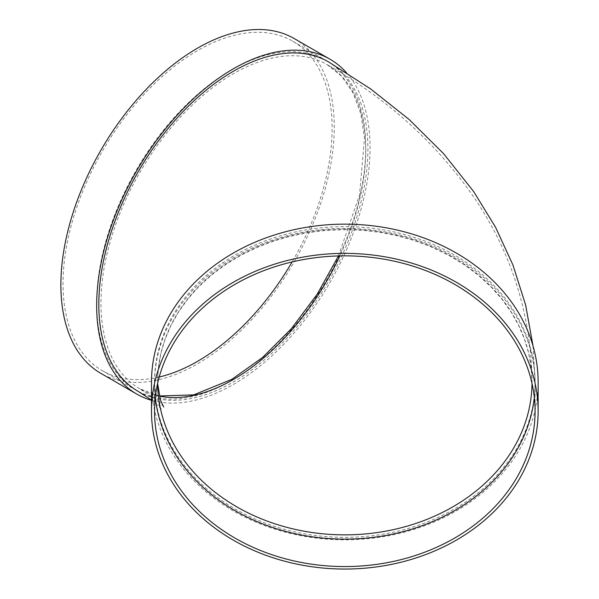 <?xml version="1.0" encoding="UTF-8"?>
<svg xmlns="http://www.w3.org/2000/svg" width="599" height="599" viewBox="0 0 599 599"><rect width="100%" height="100%" fill="white"/><g stroke="black" fill="none" stroke-linecap="round" stroke-linejoin="round"><path stroke-width="0.45" stroke-dasharray="3 2.25" d="M155.291 397.481A190.265 155.351 0 0 1 154.542 383.749A190.265 155.351 0 0 1 344.814 228.391A190.265 155.351 0 0 1 535.079 383.749A190.265 155.351 0 0 1 534.338 397.481M538.127 381.99A193.312 157.837 0 0 1 344.814 539.826A193.312 157.837 0 0 1 151.502 381.99M154.542 381.99A190.265 155.351 180 0 0 344.814 537.34A190.265 155.351 180 0 0 535.079 381.99A190.265 155.351 180 0 0 344.814 226.639A190.265 155.351 180 0 0 154.542 381.99L154.729 386.797C157.155 400.491 159.334 407.844 161.266 408.855L151.502 400.072M138.219 391.417A190.265 109.849 120 0 0 328.492 281.56A190.265 109.849 120 0 0 328.492 61.862M346.469 72.711A193.312 111.609 -60 0 1 354.136 230.817A193.312 111.609 -60 0 1 233.355 384.476A193.312 111.609 -60 0 1 151.502 400.304M231.207 380.747A190.265 109.849 -60 0 1 136.07 390.174A190.265 109.849 -60 0 1 136.07 170.468A190.265 109.849 -60 0 1 326.335 60.619A190.265 109.849 -60 0 1 355.499 213.079A190.265 109.849 -60 0 1 231.207 380.747M294.221 38.561A193.312 111.609 -60 0 1 323.857 193.47A193.312 111.609 -60 0 1 197.565 363.818A193.312 111.609 -60 0 1 100.909 373.387M159.207 377.026A190.265 109.849 -60 0 1 102.436 370.751A190.265 109.849 -60 0 1 102.436 151.053A190.265 109.849 -60 0 1 292.701 41.196A190.265 109.849 -60 0 1 292.102 261.935M154.542 383.749L154.542 411.214M532.024 383.487A187.225 152.872 180 0 0 532.039 381.99A187.225 152.872 180 0 0 344.814 229.118A187.225 152.872 180 0 0 157.589 381.99A187.225 152.872 180 0 0 157.597 383.487M159.297 396.104A187.225 108.097 -60 0 1 139.747 388.781A187.225 108.097 -60 0 1 139.739 172.594A187.225 108.097 -60 0 1 326.964 64.497A187.225 108.097 -60 0 1 339.88 255.908M338.457 255.945L359.497 195.117L364.521 138.332L360.785 113.78L353.058 92.897L341.655 76.32L326.964 64.497C386.318 98.214 434.777 141.723 472.356 195.019C511.217 251.243 531.111 313.569 532.039 381.99L531.103 366.813L528.662 353.2L524.552 339.363L518.517 325.175L511.321 312.379L501.88 299.118L491.442 287.31L478.069 275.023L463.731 264.369L449.183 255.556L430.352 246.518L414.238 240.543L397.504 235.841L380.298 232.442L362.784 230.383L345.106 229.679L324.231 230.6L306.77 232.861L289.654 236.44L273.047 241.322L257.083 247.447L242.355 254.523L226.864 263.717L211.956 274.694L198.254 287.235L187.667 299.215L178.15 312.611L170.947 325.504L164.935 339.76L160.861 353.642L158.271 368.969L157.604 383.45M533.035 346.012L535.079 381.99M163.722 407.058C164.074 406.818 160.876 403.883 154.138 398.245L139.747 388.781L159.267 395.991M102.436 370.751L136.07 390.174M292.701 41.196L326.335 60.619M535.079 383.749L535.079 411.214"/><path stroke-width="0.9" d="M534.338 397.481A190.265 155.351 0 0 1 344.814 539.1A190.265 155.351 0 0 1 155.291 397.481M151.502 411.214L151.502 381.99A193.312 157.837 0 0 1 344.814 224.153A193.312 157.837 0 0 1 538.127 381.99L538.127 411.214A193.312 157.837 0 0 1 344.814 569.05A193.312 157.837 0 0 1 151.502 411.214A193.312 157.837 0 0 1 344.814 253.37A193.312 157.837 0 0 1 538.127 411.214M533.035 346.012L525.6 304.891L512.984 265.11L495.538 227.231L473.734 191.665L443.694 153.763L409.117 119.493L370.556 88.869L328.492 61.862A190.265 109.849 120 0 0 181.871 112.837A190.265 109.849 120 0 0 98.813 304.314A190.265 109.849 120 0 0 138.219 391.417L151.502 400.072M151.502 400.304A193.312 111.609 -60 0 1 136.699 394.052A193.312 111.609 -60 0 1 136.699 170.835A193.312 111.609 -60 0 1 330.012 59.226A193.312 111.609 -60 0 1 346.469 72.711M136.699 394.052L100.909 373.387A193.312 111.609 -60 0 1 100.909 150.169A193.312 111.609 -60 0 1 294.221 38.561L330.012 59.226M292.102 261.935A190.265 109.849 -60 0 1 197.565 361.332A190.265 109.849 -60 0 1 159.207 377.026M154.542 411.214A190.265 155.351 0 0 1 344.814 255.855A190.265 155.351 0 0 1 535.079 411.214A190.265 155.351 0 0 1 344.814 566.564A190.265 155.351 0 0 1 154.542 411.214M157.597 383.487A187.225 152.872 180 0 0 344.814 534.862A187.225 152.872 180 0 0 532.024 383.487M339.88 255.908A187.225 108.097 -60 0 1 233.355 379.504A187.225 108.097 -60 0 1 159.297 396.104M159.267 395.991L193.709 394.861L231.835 379.354L262.407 357.573L291.406 328.649L317.23 294.139L338.457 255.945M163.722 407.058L160.517 400.207L157.604 383.45"/></g></svg>
